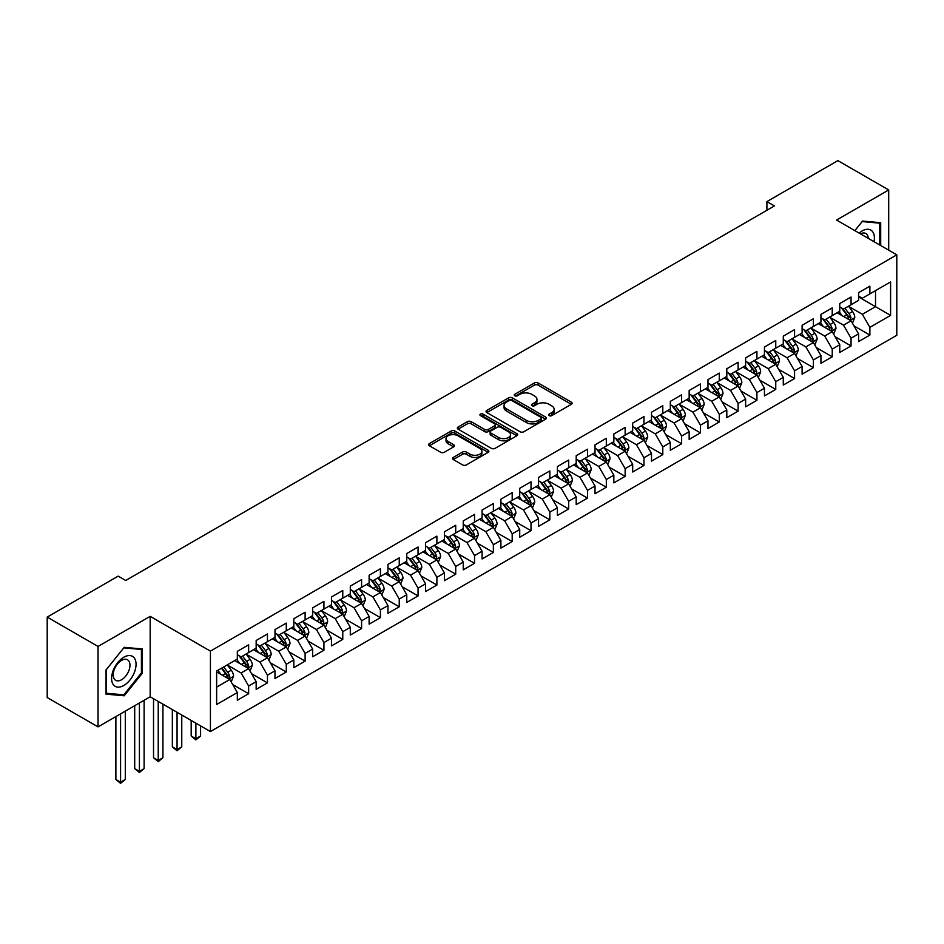 <?xml version="1.0" encoding="UTF-8"?>
<svg xmlns="http://www.w3.org/2000/svg" width="944" height="944" viewBox="0 0 944 944"><rect width="100%" height="100%" fill="white"/><g stroke="black" fill="none" stroke-linecap="round" stroke-linejoin="round"><path stroke-width="1.42" d="M549.148 415.631A1.829 1.062 0 0 0 551.733 415.631L571.368 404.292A2.608 1.51 0 0 0 572.135 403.23A2.608 1.51 0 0 0 571.368 402.168L538.104 382.957A2.608 1.51 0 0 0 534.41 382.957L514.775 394.297A1.829 1.062 0 0 0 514.232 395.04A1.829 1.062 0 0 0 514.775 395.784A1.829 1.062 0 0 0 517.359 395.784L519.896 394.321A8.366 4.826 0 0 1 531.732 394.321L534.505 395.925A8.366 4.826 0 0 1 536.947 399.336A8.366 4.826 0 0 1 534.505 402.746L531.956 404.221A1.829 1.062 0 0 0 531.425 404.964A1.829 1.062 0 0 0 531.956 405.708A1.829 1.062 0 0 0 534.54 405.708L537.089 404.244A8.366 4.826 0 0 1 548.912 404.244L551.685 405.837A8.366 4.826 0 0 1 554.14 409.259A8.366 4.826 0 0 1 551.685 412.67L549.148 414.133A1.829 1.062 0 0 0 548.606 414.888A1.829 1.062 0 0 0 549.148 415.631L549.148 414.133M453.285 457.427A2.608 1.51 0 0 0 452.518 458.489A2.608 1.51 0 0 0 453.285 459.563L462.619 464.944A2.608 1.51 0 0 0 466.312 464.944L488.119 452.353A2.608 1.51 0 0 0 488.886 451.291A2.608 1.51 0 0 0 488.119 450.229L454.855 431.019A2.608 1.51 0 0 0 451.161 431.019L429.355 443.609A2.608 1.51 0 0 0 428.588 444.671A2.608 1.51 0 0 0 429.355 445.745L440.624 452.247A2.608 1.51 0 0 0 444.329 452.247L453.651 446.866A2.608 1.51 0 0 0 454.418 445.792A2.608 1.51 0 0 0 453.651 444.73L448.07 441.497A6.986 4.036 0 0 1 446.016 438.653A6.986 4.036 0 0 1 450.335 434.924A6.986 4.036 0 0 1 457.946 435.798L479.847 448.435A6.986 4.036 0 0 1 481.9 451.291A6.986 4.036 0 0 1 477.581 455.02A6.986 4.036 0 0 1 469.959 454.147L466.312 452.034A2.608 1.51 0 0 0 462.619 452.034L453.285 457.427L453.285 459.563L462.619 454.217L462.619 452.034M98.034 646.451L98.034 726.88L150.179 696.778L150.179 616.349L98.034 646.451L47.2 617.105L118.177 576.135L125.705 580.477L774.434 205.934L766.906 201.591L766.906 210.288M150.179 616.349L210.418 651.124L896.8 254.845L896.8 335.285L210.418 731.565L210.418 651.124M888.705 250.172L888.705 189.956L836.561 220.07L896.8 254.845M888.705 189.956L837.871 160.622L766.906 201.591M520.085 431.762A2.608 1.51 0 0 0 523.778 431.762L545.585 419.183A2.608 1.51 0 0 0 546.352 418.109A2.608 1.51 0 0 0 545.585 417.047L512.321 397.837A2.608 1.51 0 0 0 508.627 397.837L486.821 410.428A2.608 1.51 0 0 0 486.054 411.501A2.608 1.51 0 0 0 486.821 412.563L520.085 431.762M481.18 416.033A1.829 1.062 0 0 1 483.033 416.28L516.816 435.786L495.045 448.353A2.608 1.51 0 0 1 491.352 448.353L458.088 429.154L458.088 427.018A2.608 1.51 0 0 0 457.321 428.092A2.608 1.51 0 0 0 458.088 429.154M458.088 427.018L467.422 421.638A2.608 1.51 0 0 1 471.115 421.638L484.602 429.426A2.608 1.51 0 0 0 488.308 429.426L494.491 425.85A2.608 1.51 0 0 0 495.258 424.776A2.608 1.51 0 0 0 494.491 423.714L480.449 415.608A1.829 1.062 0 0 1 479.918 414.853A1.829 1.062 0 0 1 481.039 413.885A1.829 1.062 0 0 1 483.033 414.109L516.852 433.638A2.608 1.51 0 0 1 517.619 434.7A2.608 1.51 0 0 1 516.852 435.774L516.852 433.638M858.58 296.912L875.525 306.694L875.525 290.61L890.593 281.914L869.884 293.867L869.884 286.15L858.58 292.675L858.58 300.393L851.051 304.735L851.051 297.018L839.759 303.543L839.759 311.26L832.23 315.603L832.23 307.886L820.938 314.411L820.938 322.128L813.398 326.471L813.398 318.753L802.105 325.279L802.105 332.996L794.577 337.35L794.577 329.633L783.284 336.147L783.284 343.864L775.756 348.218L775.756 340.501L764.451 347.014L764.451 354.732L756.923 359.086L756.923 351.369L745.63 357.882L745.63 365.599L738.102 369.954L738.102 362.236L726.809 368.75L726.809 376.467L719.269 380.821L719.269 373.104L707.976 379.63L707.976 387.347L700.448 391.689L700.448 383.972L689.155 390.497L689.155 398.215L681.627 402.557L681.627 394.84L670.323 401.365L670.323 409.082L662.794 413.425L662.794 405.708L651.502 412.233L651.502 419.95L643.973 424.293L643.973 416.575L632.681 423.101L632.681 430.818L625.152 435.16L625.152 427.443L613.848 433.969L613.848 441.686L606.319 446.028L606.319 438.311L595.027 444.836L595.027 452.554L587.498 456.896L587.498 449.191L576.194 455.704L576.194 463.421L568.666 467.776L568.666 460.058L557.373 466.572L557.373 474.289L549.845 478.643L549.845 470.926L538.552 477.44L538.552 485.157L531.024 489.511L531.024 481.794L519.719 488.308L519.719 496.025L512.191 500.379L512.191 492.662L500.898 499.187L500.898 506.904L493.37 511.247L493.37 503.53L482.077 510.055L482.077 517.772L474.537 522.115L474.537 514.397L463.244 520.923L463.244 528.64L455.716 532.982L455.716 525.265L444.423 531.791L444.423 539.508L436.895 543.85L436.895 536.133L425.591 542.658L425.591 550.376L418.062 554.718L418.062 547.001L406.77 553.526L406.77 561.243L399.241 565.586L399.241 557.869L387.949 564.394L387.949 572.111L380.408 576.454L380.408 568.748L369.116 575.262L369.116 582.979L361.587 587.333L361.587 579.616L350.295 586.13L350.295 593.847L342.766 598.201L342.766 590.484L331.462 596.997L331.462 604.715L323.934 609.069L323.934 601.352L312.641 607.865L312.641 615.582L305.113 619.937L305.113 612.219L293.82 618.745L293.82 626.462L286.28 630.804L286.28 623.087L274.987 629.613L274.987 637.33L267.459 641.672L267.459 633.955L256.166 640.48L256.166 648.198L248.638 652.54L248.638 644.823L237.333 651.348L237.333 659.065L216.636 671.019L216.636 704.495L237.333 692.542L229.805 679.491L216.636 671.892M890.593 281.914L890.593 315.39L869.884 327.344L862.344 314.305L848.703 306.422M853.966 325.881L869.884 335.061L869.884 327.344M869.884 335.061L858.58 341.586L858.58 333.869L851.051 338.212L843.523 325.173L829.87 317.29M835.145 336.748L851.051 345.929L851.051 338.212M851.051 345.929L839.759 352.454L839.759 344.737L832.23 349.079L824.702 336.04L811.049 328.158M816.324 347.616L832.23 356.797L832.23 349.079M832.23 356.797L820.938 363.322L820.938 355.605L813.398 359.947L805.869 346.908L792.228 339.026M797.491 358.484L813.398 367.664L813.398 359.947M813.398 367.664L802.105 374.19L802.105 366.473L794.577 370.827L787.048 357.776L773.396 349.894M778.67 369.352L794.577 378.532L794.577 370.827M794.577 378.532L783.284 385.058L783.284 377.34L775.756 381.695L768.215 368.644L754.575 360.761M759.849 380.22L775.756 389.412L775.756 381.695M775.756 389.412L764.451 395.925L764.451 388.208L756.923 392.562L749.394 379.512L735.742 371.641M741.016 391.087L756.923 400.28L756.923 392.562M756.923 400.28L745.63 406.793L745.63 399.076L738.102 403.43L730.573 390.379L716.921 382.509M722.195 401.955L738.102 411.147L738.102 403.43M738.102 411.147L726.809 417.661L726.809 409.944L719.269 414.298L711.741 401.259L698.1 393.377M703.363 412.835L719.269 422.015L719.269 414.298M719.269 422.015L707.976 428.541L707.976 420.823L700.448 425.166L692.92 412.127L679.267 404.244M684.542 423.703L700.448 432.883L700.448 425.166M700.448 432.883L689.155 439.408L689.155 431.691L681.627 436.034L674.099 422.995L660.446 415.112M665.721 434.57L681.627 443.751L681.627 436.034M681.627 443.751L670.323 450.276L670.323 442.559L662.794 446.901L655.266 433.862L641.613 425.98M646.888 445.438L662.794 454.619L662.794 446.901M662.794 454.619L651.502 461.144L651.502 453.427L643.973 457.769L636.445 444.73L622.792 436.848M628.067 456.306L643.973 465.486L643.973 457.769M643.973 465.486L632.681 472.012L632.681 464.295L625.152 468.637L617.612 455.598L603.971 447.716M609.234 467.174L625.152 476.354L625.152 468.637M625.152 476.354L613.848 482.88L613.848 475.162L606.319 479.505L598.791 466.466L585.138 458.583M590.413 478.042L606.319 487.222L606.319 479.505M606.319 487.222L595.027 493.747L595.027 486.03L587.498 490.373L579.97 477.334L566.317 469.451M571.592 488.909L587.498 498.09L587.498 490.373M587.498 498.09L576.194 504.615L576.194 496.898L568.666 501.252L561.137 488.201L547.485 480.319M552.759 499.777L568.666 508.969L568.666 501.252M568.666 508.969L557.373 515.483L557.373 507.766L549.845 512.12L542.316 499.069L528.664 491.199M533.938 510.645L549.845 519.837L549.845 512.12M549.845 519.837L538.552 526.351L538.552 518.634L531.024 522.988L523.483 509.937L509.843 502.066M515.105 521.513L531.024 530.705L531.024 522.988M531.024 530.705L519.719 537.219L519.719 529.501L512.191 533.856L504.662 520.817L491.01 512.934M496.284 532.392L512.191 541.573L512.191 533.856M512.191 541.573L500.898 548.086L500.898 540.381L493.37 544.723L485.841 531.684L472.189 523.802M477.463 543.26L493.37 552.441L493.37 544.723M493.37 552.441L482.077 558.966L482.077 551.249L474.537 555.591L467.009 542.552L453.368 534.67M458.631 554.128L474.537 563.308L474.537 555.591M474.537 563.308L463.244 569.834L463.244 562.117L455.716 566.459L448.188 553.42L434.535 545.538M439.81 564.996L455.716 574.176L455.716 566.459M455.716 574.176L444.423 580.702L444.423 572.984L436.895 577.327L429.355 564.288L415.714 556.405M420.989 575.864L436.895 585.044L436.895 577.327M436.895 585.044L425.591 591.569L425.591 583.852L418.062 588.195L410.534 575.156L396.881 567.273M402.156 586.731L418.062 595.912L418.062 588.195M418.062 595.912L406.77 602.437L406.77 594.72L399.241 599.062L391.713 586.023L378.06 578.141M383.335 597.599L399.241 606.78L399.241 599.062M399.241 606.78L387.949 613.305L387.949 605.588L380.408 609.93L372.88 596.891L359.239 589.009M364.502 608.467L380.408 617.647L380.408 609.93M380.408 617.647L369.116 624.173L369.116 616.456L361.587 620.81L354.059 607.759L340.406 599.877M345.681 619.335L361.587 628.527L361.587 620.81M361.587 628.527L350.295 635.041L350.295 627.323L342.766 631.678L335.226 618.627L321.585 610.756M326.86 630.203L342.766 639.395L342.766 631.678M342.766 639.395L331.462 645.908L331.462 638.191L323.934 642.545L316.405 629.495L302.753 621.624M308.027 641.07L323.934 650.263L323.934 642.545M323.934 650.263L312.641 656.776L312.641 649.059L305.113 653.413L297.584 640.374L283.932 632.492M289.206 651.95L305.113 661.13L305.113 653.413M305.113 661.13L293.82 667.644L293.82 659.939L286.28 664.281L278.751 651.242L265.111 643.36M270.373 662.818L286.28 671.998L286.28 664.281M286.28 671.998L274.987 678.524L274.987 670.806L267.459 675.149L259.93 662.11L246.278 654.227M251.552 673.686L267.459 682.866L267.459 675.149M267.459 682.866L256.166 689.391L256.166 681.674L248.638 686.017L241.109 672.978L227.457 665.095M232.731 684.553L248.638 693.734L248.638 686.017M248.638 693.734L237.333 700.259L237.333 692.542M237.333 654.711L241.109 656.894L248.638 652.54M216.636 687.102L229.805 679.491M256.166 643.843L259.93 646.015L267.459 641.672M241.109 672.978L248.638 668.623L234.702 660.588M256.166 681.674L248.638 668.623M274.987 632.976L278.751 635.147L286.28 630.804M259.93 662.11L267.459 657.756L253.523 649.72M274.987 670.806L267.459 657.756M293.82 622.108L297.584 624.279L305.113 619.937M278.751 651.242L286.28 646.888L272.356 638.852M293.82 659.939L286.28 646.888M312.641 611.24L316.405 613.411L323.934 609.069M297.584 640.374L305.113 636.02L291.177 627.972M312.641 649.059L305.113 636.02M331.462 600.372L335.226 602.543L342.766 598.201M316.405 629.495L323.934 625.152L310.01 617.105M331.462 638.191L323.934 625.152M350.295 589.504L354.059 591.676L361.587 587.333M335.226 618.627L342.766 614.284L328.831 606.237M350.295 627.323L342.766 614.284M369.116 578.637L372.88 580.808L380.408 576.454M354.059 607.759L361.587 603.417L347.652 595.369M369.116 616.456L361.587 603.417M387.949 567.769L391.713 569.94L399.241 565.586M372.88 596.891L380.408 592.549L366.484 584.501M387.949 605.588L380.408 592.549M406.77 556.901L410.534 559.072L418.062 554.718M391.713 586.023L399.241 581.681L385.305 573.633M406.77 594.72L399.241 581.681M425.591 546.021L429.355 548.204L436.895 543.85M410.534 575.156L418.062 570.813L404.138 562.766M425.591 583.852L418.062 570.813M444.423 535.154L448.188 537.337L455.716 532.982M429.355 564.288L436.895 559.934L422.959 551.898M444.423 572.984L436.895 559.934M463.244 524.286L467.009 526.457L474.537 522.115M448.188 553.42L455.716 549.066L441.78 541.03M463.244 562.117L455.716 549.066M482.077 513.418L485.841 515.589L493.37 511.247M467.009 542.552L474.537 538.198L460.613 530.162M482.077 551.249L474.537 538.198M500.898 502.55L504.662 504.721L512.191 500.379M485.841 531.684L493.37 527.33L479.434 519.294M500.898 540.381L493.37 527.33M519.719 491.682L523.483 493.854L531.024 489.511M504.662 520.817L512.191 516.462L498.267 508.415M519.719 529.501L512.191 516.462M538.552 480.815L542.316 482.986L549.845 478.643M523.483 509.937L531.024 505.595L517.088 497.547M538.552 518.634L531.024 505.595M557.373 469.947L561.137 472.118L568.666 467.776M542.316 499.069L549.845 494.727L535.909 486.679M557.373 507.766L549.845 494.727M576.194 459.079L579.97 461.25L587.498 456.896M561.137 488.201L568.666 483.859L554.742 475.811M576.194 496.898L568.666 483.859M595.027 448.211L598.791 450.382L606.319 446.028M579.97 477.334L587.498 472.991L573.563 464.944M595.027 486.03L587.498 472.991M613.848 437.343L617.612 439.515L625.152 435.16M598.791 466.466L606.319 462.123L592.384 454.076M613.848 475.162L606.319 462.123M632.681 426.464L636.445 428.647L643.973 424.293M617.612 455.598L625.152 451.256L611.216 443.208M632.681 464.295L625.152 451.256M651.502 415.596L655.266 417.779L662.794 413.425M636.445 444.73L643.973 440.376L630.037 432.34M651.502 453.427L643.973 440.376M670.323 404.728L674.099 406.899L681.627 402.557M655.266 433.862L662.794 429.508L648.87 421.472M670.323 442.559L662.794 429.508M689.155 393.86L692.92 396.032L700.448 391.689M674.099 422.995L681.627 418.64L667.691 410.605M689.155 431.691L681.627 418.64M707.976 382.993L711.741 385.164L719.269 380.821M692.92 412.127L700.448 407.773L686.512 399.737M707.976 420.823L700.448 407.773M726.809 372.125L730.573 374.296L738.102 369.954M711.741 401.259L719.269 396.905L705.345 388.857M726.809 409.944L719.269 396.905M745.63 361.257L749.394 363.428L756.923 359.086M730.573 390.379L738.102 386.037L724.166 377.989M745.63 399.076L738.102 386.037M764.451 350.389L768.215 352.56L775.756 348.218M749.394 379.512L756.923 375.169L742.999 367.122M764.451 388.208L756.923 375.169M783.284 339.521L787.048 341.693L794.577 337.35M768.215 368.644L775.756 364.301L761.82 356.254M783.284 377.34L775.756 364.301M802.105 328.654L805.869 330.825L813.398 326.471M787.048 357.776L794.577 353.434L780.641 345.386M802.105 366.473L794.577 353.434M820.938 317.786L824.702 319.957L832.23 315.603M805.869 346.908L813.398 342.566L799.474 334.518M820.938 355.605L813.398 342.566M839.759 306.906L843.523 309.089L851.051 304.735M824.702 336.04L832.23 331.698L818.295 323.65M839.759 344.737L832.23 331.698M858.58 296.038L862.344 298.221L869.884 293.867M843.523 325.173L851.051 320.818L837.127 312.783M858.58 333.869L851.051 320.818M47.2 617.105L47.2 697.545L98.034 726.88M150.179 696.778L210.418 731.565M862.344 314.305L875.525 306.694L890.593 315.39M880.705 245.558L880.705 222.69L862.533 221.061L854.851 230.631M142.367 673.19L142.367 648.965L124.195 647.336L106.035 669.945L106.035 694.159L124.195 695.787L142.367 673.19L141.423 672.647M549.88 415.891L551.685 414.841A8.366 4.826 0 0 0 554.14 411.431L554.14 409.259M536.947 399.336L536.947 401.507A8.366 4.826 0 0 1 534.505 404.929L532.687 405.967M571.332 404.315L538.104 385.128A2.608 1.51 0 0 0 534.41 385.128L515.507 396.043M545.585 417.047L545.585 419.183L512.321 400.02A2.608 1.51 0 0 0 508.627 400.02L486.856 412.587M540.971 418.853A1.829 1.062 0 0 0 541.502 418.109A1.829 1.062 0 0 0 540.971 417.366L511.766 400.504A1.829 1.062 0 0 0 509.182 400.504L506.503 402.061A8.366 4.826 0 0 0 504.061 405.472A8.366 4.826 0 0 0 506.503 408.882L526.457 420.41A8.366 4.826 0 0 0 538.292 420.41L540.971 418.853L540.971 421.036A1.829 1.062 0 0 0 541.502 420.281L541.502 418.109M504.061 405.472L504.061 407.643A8.366 4.826 0 0 0 506.503 411.053L506.503 408.882M540.971 421.036L538.292 422.582A8.366 4.826 0 0 1 526.457 422.582L506.503 411.053M458.123 429.178L467.422 423.809L467.422 421.638M495.258 424.776L495.258 426.948A2.608 1.51 0 0 1 494.491 428.021L488.308 431.597A2.608 1.51 0 0 1 484.602 431.597L471.115 423.809A2.608 1.51 0 0 0 467.422 423.809M498.609 437.497A6.986 4.036 0 0 0 506.22 438.382A6.986 4.036 0 0 0 510.539 434.653A6.986 4.036 0 0 0 508.486 431.797L500.78 427.337A2.608 1.51 0 0 0 497.075 427.337L490.892 430.912A2.608 1.51 0 0 0 490.125 431.986A2.608 1.51 0 0 0 490.892 433.048L498.609 437.497L498.609 439.68A6.986 4.036 0 0 0 506.22 440.553A6.986 4.036 0 0 0 510.539 436.824L510.539 434.653M490.125 431.986L490.125 434.157A2.608 1.51 0 0 0 490.892 435.219L490.892 433.048M498.609 439.68L490.892 435.219M481.9 451.291L481.9 453.462A6.986 4.036 0 0 1 477.581 457.191A6.986 4.036 0 0 1 469.959 456.318L466.312 454.217A2.608 1.51 0 0 0 462.619 454.217M446.016 438.653L446.016 440.824A6.986 4.036 0 0 0 448.07 443.68L448.07 441.497M453.616 446.878L448.07 443.68M488.119 450.229L488.119 452.353L454.855 433.19A2.608 1.51 0 0 0 451.161 433.19L429.39 445.769M122.272 694.678L124.195 695.787M852.444 323.237L854.78 317.538A7.056 4.071 -120 0 0 852.526 311.532L848.526 306.198M842.154 315.685L839.122 311.626M849.73 320.051L850.969 317.845A7.056 4.071 -120 0 0 848.951 313.597L844.951 308.263M842.673 308.594L847.606 315.19A3.599 2.077 60 0 1 848.267 316.275L850.969 317.845M841.434 307.874L846.697 314.907A7.056 4.071 60 0 1 848.715 319.143L848.857 319.556M833.623 334.105L835.959 328.406A7.056 4.071 -120 0 0 833.705 322.4L829.705 317.066M823.333 326.553L820.289 322.494M830.897 330.931L832.148 328.713A7.056 4.071 -120 0 0 830.13 324.465L826.13 319.131M823.841 319.461L828.785 326.058A3.599 2.077 60 0 1 829.434 327.143L832.148 328.713M822.602 318.742L827.864 325.774A7.056 4.071 60 0 1 829.882 330.011L830.024 330.424M814.79 344.973L817.126 339.274A7.056 4.071 -120 0 0 814.873 333.267L810.884 327.934M804.5 337.421L801.468 333.362M812.076 341.799L813.315 339.58A7.056 4.071 -120 0 0 811.297 335.332L807.297 329.999M805.02 330.329L809.964 336.925A3.599 2.077 60 0 1 810.613 338.011L813.315 339.58M803.781 329.609L809.043 336.642A7.056 4.071 60 0 1 811.061 340.878L811.203 341.291M874.026 241.699A17.311 9.995 120 0 0 872.763 231.882A17.311 9.995 120 0 0 859.146 233.109M868.291 238.395A11.847 6.844 120 0 0 867.182 234.761A11.847 6.844 120 0 0 865.86 233.522A11.847 6.844 120 0 0 860.421 233.841M862.12 221.58L879.761 223.173L879.761 245.015M878.593 222.501L879.761 223.173M854.886 230.655L862.155 221.604M113.221 684.53A17.311 9.995 120 0 0 129.942 680.046A17.311 9.995 120 0 0 134.414 658.157A17.311 9.995 120 0 0 117.705 662.641A17.311 9.995 120 0 0 113.221 684.53M114.342 679.078A11.847 6.844 120 0 0 115.664 680.317A11.847 6.844 120 0 0 126.697 674.783A11.847 6.844 120 0 0 128.844 661.036A11.847 6.844 120 0 0 127.511 659.797A11.847 6.844 120 0 0 116.49 665.331A11.847 6.844 120 0 0 114.342 679.078M123.817 647.879L141.423 649.448L141.423 672.919L123.817 694.819L106.224 693.238L106.224 669.768L123.782 647.855M140.255 648.776L141.423 649.448M795.969 355.841L798.305 350.153A7.056 4.071 -120 0 0 796.052 344.135L792.051 338.802M785.679 348.289L782.635 344.241M793.243 352.667L794.494 350.448A7.056 4.071 -120 0 0 792.476 346.2L788.476 340.867M786.199 341.197L791.131 347.793A3.599 2.077 60 0 1 791.78 348.879L794.494 350.448M784.948 340.477L790.211 347.51A7.056 4.071 60 0 1 792.24 351.758L792.382 352.159M777.148 366.709L779.473 361.021A7.056 4.071 -120 0 0 777.231 355.015L773.23 349.669M766.858 359.168L763.814 355.109M774.422 363.534L775.673 361.316A7.056 4.071 -120 0 0 773.655 357.08L769.655 351.734M767.366 352.065L772.31 358.661A3.599 2.077 60 0 1 772.959 359.758L775.673 361.316M766.127 351.357L771.39 358.378A7.056 4.071 60 0 1 773.407 362.626L773.549 363.027M758.315 377.576L760.652 371.889A7.056 4.071 -120 0 0 758.398 365.883L754.398 360.537M748.026 370.036L744.993 365.977M755.601 374.402L756.84 372.184A7.056 4.071 -120 0 0 754.822 367.948L750.822 362.602M748.545 362.933L753.477 369.529A3.599 2.077 60 0 1 754.138 370.626L756.84 372.184M747.306 362.225L752.569 369.246A7.056 4.071 60 0 1 754.586 373.494L754.728 373.895M739.494 388.456L741.831 382.757A7.056 4.071 -120 0 0 739.577 376.75L735.577 371.405M729.205 380.904L726.16 376.845M736.768 385.27L738.019 383.052A7.056 4.071 -120 0 0 736.001 378.815L732.001 373.47M729.712 373.8L734.656 380.397A3.599 2.077 60 0 1 735.305 381.494L738.019 383.052M728.473 373.092L733.736 380.113A7.056 4.071 60 0 1 735.754 384.361L735.907 384.763M720.673 399.324L722.998 393.624A7.056 4.071 -120 0 0 720.744 387.618L716.756 382.273M710.372 391.772L707.339 387.713M717.947 396.138L719.186 393.919A7.056 4.071 -120 0 0 717.169 389.683L713.168 384.338M710.891 384.68L715.835 391.264A3.599 2.077 60 0 1 716.484 392.362L719.186 393.919M709.652 383.96L714.915 390.981A7.056 4.071 60 0 1 716.933 395.229L717.074 395.642M701.84 410.192L704.177 404.492A7.056 4.071 -120 0 0 701.923 398.486L697.923 393.141M691.551 402.64L688.506 398.58M699.115 407.006L700.365 404.787A7.056 4.071 -120 0 0 698.348 400.551L694.347 395.206M692.07 395.548L697.002 402.132A3.599 2.077 60 0 1 697.663 403.23L700.365 404.787M690.819 394.828L696.094 401.849A7.056 4.071 60 0 1 698.112 406.097L698.253 406.51M683.019 421.059L685.344 415.36A7.056 4.071 -120 0 0 683.102 409.354L679.102 404.02M672.73 413.507L669.685 409.448M680.294 417.873L681.544 415.667A7.056 4.071 -120 0 0 679.527 411.419L675.526 406.085M673.237 406.416L678.181 413.012A3.599 2.077 60 0 1 678.83 414.097L681.544 415.667M671.998 405.696L677.261 412.717A7.056 4.071 60 0 1 679.279 416.965L679.42 417.378M664.187 431.927L666.523 426.228A7.056 4.071 -120 0 0 664.269 420.222L660.269 414.888M653.897 424.375L650.864 420.316M661.473 428.741L662.712 426.535A7.056 4.071 -120 0 0 660.694 422.287L656.694 416.953M654.416 417.283L659.349 423.88A3.599 2.077 60 0 1 660.009 424.965L662.712 426.535M653.177 416.564L658.44 423.596A7.056 4.071 60 0 1 660.458 427.833L660.599 428.246M645.366 442.795L647.702 437.096A7.056 4.071 -120 0 0 645.448 431.089L641.448 425.756M635.076 435.243L632.032 431.184M642.64 439.609L643.891 437.402A7.056 4.071 -120 0 0 641.873 433.154L637.873 427.821M635.583 428.151L640.528 434.747A3.599 2.077 60 0 1 641.177 435.833L643.891 437.402M634.344 427.431L639.607 434.464A7.056 4.071 60 0 1 641.625 438.7L641.778 439.113M626.545 453.663L628.869 447.963A7.056 4.071 -120 0 0 626.627 441.957L622.627 436.624M616.255 446.111L613.211 442.052M623.819 450.489L625.07 448.27A7.056 4.071 -120 0 0 623.04 444.022L619.04 438.689M616.762 439.019L621.707 445.615A3.599 2.077 60 0 1 622.356 446.701L625.07 448.27M615.523 438.299L620.786 445.332A7.056 4.071 60 0 1 622.804 449.568L622.946 449.981M607.712 464.531L610.048 458.831A7.056 4.071 -120 0 0 607.794 452.825L603.794 447.491M597.422 456.979L594.39 452.919M604.986 461.356L606.237 459.138A7.056 4.071 -120 0 0 604.219 454.89L600.219 449.556M597.941 449.887L602.874 456.483A3.599 2.077 60 0 1 603.535 457.569L606.237 459.138M596.691 449.167L601.965 456.2A7.056 4.071 60 0 1 603.983 460.436L604.125 460.849M588.891 475.398L591.227 469.711A7.056 4.071 -120 0 0 588.973 463.693L584.973 458.359M578.601 467.846L575.557 463.799M586.165 472.224L587.416 470.006A7.056 4.071 -120 0 0 585.398 465.758L581.398 460.424M579.109 460.755L584.053 467.351A3.599 2.077 60 0 1 584.702 468.436L587.416 470.006M577.87 460.035L583.132 467.068A7.056 4.071 60 0 1 585.15 471.316L585.292 471.717M570.058 486.266L572.394 480.579A7.056 4.071 -120 0 0 570.141 474.572L566.14 469.227M559.768 478.726L556.736 474.667M567.344 483.092L568.583 480.874A7.056 4.071 -120 0 0 566.565 476.637L562.565 471.292M560.288 471.622L565.22 478.219A3.599 2.077 60 0 1 565.881 479.316L568.583 480.874M559.049 470.914L564.311 477.935A7.056 4.071 60 0 1 566.329 482.183L566.471 482.585M551.237 497.134L553.573 491.446A7.056 4.071 -120 0 0 551.32 485.44L547.319 480.095M540.947 489.594L537.903 485.535M548.511 493.96L549.762 491.741A7.056 4.071 -120 0 0 547.744 487.505L543.744 482.16M541.455 482.49L546.399 489.086A3.599 2.077 60 0 1 547.048 490.184L549.762 491.741M540.216 481.782L545.479 488.803A7.056 4.071 60 0 1 547.508 493.051L547.65 493.452M532.416 508.014L534.741 502.314A7.056 4.071 -120 0 0 532.499 496.308L528.498 490.963M522.126 500.462L519.082 496.402M529.69 504.828L530.941 502.609A7.056 4.071 -120 0 0 528.911 498.373L524.923 493.028M522.634 493.358L527.578 499.954A3.599 2.077 60 0 1 528.227 501.052L530.941 502.609M521.395 492.65L526.658 499.671A7.056 4.071 60 0 1 528.675 503.919L528.817 504.32M513.583 518.881L515.92 513.182A7.056 4.071 -120 0 0 513.666 507.176L509.666 501.83M503.294 511.329L500.261 507.27M510.857 515.695L512.108 513.477A7.056 4.071 -120 0 0 510.09 509.241L506.09 503.895M503.813 504.238L508.745 510.822A3.599 2.077 60 0 1 509.406 511.919L512.108 513.477M502.574 503.518L507.837 510.539A7.056 4.071 60 0 1 509.854 514.787L509.996 515.2M494.762 529.749L497.099 524.05A7.056 4.071 -120 0 0 494.845 518.044L490.845 512.698M484.473 522.197L481.428 518.138M492.036 526.563L493.287 524.345A7.056 4.071 -120 0 0 491.269 520.109L487.269 514.763M484.98 515.105L489.924 521.69A3.599 2.077 60 0 1 490.573 522.787L493.287 524.345M483.741 514.386L489.004 521.407A7.056 4.071 60 0 1 491.022 525.655L491.163 526.068M475.929 540.617L478.266 534.918A7.056 4.071 -120 0 0 476.012 528.911L472.012 523.578M465.64 533.065L462.607 529.006M473.215 537.431L474.454 535.224A7.056 4.071 -120 0 0 472.437 530.976L468.436 525.643M466.159 525.973L471.103 532.569A3.599 2.077 60 0 1 471.752 533.655L474.454 535.224M464.92 525.253L470.183 532.274A7.056 4.071 60 0 1 472.201 536.522L472.342 536.935M457.108 551.485L459.445 545.785A7.056 4.071 -120 0 0 457.191 539.779L453.191 534.446M446.819 543.933L443.774 539.874M454.383 548.299L455.633 546.092A7.056 4.071 -120 0 0 453.616 541.844L449.615 536.511M447.338 536.841L452.27 543.437A3.599 2.077 60 0 1 452.919 544.523L455.633 546.092M446.087 536.121L451.35 543.154A7.056 4.071 60 0 1 453.38 547.39L453.521 547.803M438.287 562.353L440.612 556.653A7.056 4.071 -120 0 0 438.37 550.647L434.37 545.313M427.998 554.801L424.953 550.741M435.562 559.167L436.812 556.96A7.056 4.071 -120 0 0 434.783 552.712L430.794 547.378M428.505 547.709L433.449 554.305A3.599 2.077 60 0 1 434.098 555.391L436.812 556.96M427.266 546.989L432.529 554.022A7.056 4.071 60 0 1 434.547 558.258L434.688 558.671M419.455 573.22L421.791 567.521A7.056 4.071 -120 0 0 419.537 561.515L415.537 556.181M409.165 565.668L406.132 561.609M416.741 570.046L417.98 567.828A7.056 4.071 -120 0 0 415.962 563.58L411.962 558.246M409.684 558.577L414.617 565.173A3.599 2.077 60 0 1 415.277 566.258L417.98 567.828M408.445 557.857L413.708 564.89A7.056 4.071 60 0 1 415.726 569.126L415.867 569.539M400.634 584.088L402.97 578.389A7.056 4.071 -120 0 0 400.716 572.383L396.716 567.049M390.344 576.536L387.3 572.477M397.908 580.914L399.159 578.696A7.056 4.071 -120 0 0 397.141 574.448L393.141 569.114M390.851 569.444L395.796 576.041A3.599 2.077 60 0 1 396.445 577.126L399.159 578.696M389.612 568.725L394.875 575.757A7.056 4.071 60 0 1 396.893 579.994L397.035 580.407M381.801 594.956L384.137 589.268A7.056 4.071 -120 0 0 381.883 583.25L377.895 577.917M371.511 587.404L368.479 583.357M379.087 591.782L380.326 589.563A7.056 4.071 -120 0 0 378.308 585.315L374.308 579.982M372.03 580.312L376.975 586.908A3.599 2.077 60 0 1 377.624 587.994L380.326 589.563M370.791 579.592L376.054 586.625A7.056 4.071 60 0 1 378.072 590.873L378.214 591.274M362.98 605.824L365.316 600.136A7.056 4.071 -120 0 0 363.062 594.13L359.062 588.785M352.69 598.284L349.646 594.224M360.254 602.65L361.505 600.431A7.056 4.071 -120 0 0 359.487 596.195L355.487 590.85M353.209 591.18L358.142 597.776A3.599 2.077 60 0 1 358.803 598.874L361.505 600.431M351.959 590.472L357.221 597.493A7.056 4.071 60 0 1 359.251 601.741L359.393 602.142M344.159 616.692L346.483 611.004A7.056 4.071 -120 0 0 344.241 604.998L340.241 599.652M333.869 609.151L330.825 605.092M341.433 613.517L342.684 611.299A7.056 4.071 -120 0 0 340.666 607.063L336.666 601.717M334.377 602.048L339.321 608.644A3.599 2.077 60 0 1 339.97 609.741L342.684 611.299M333.138 601.34L338.4 608.361A7.056 4.071 60 0 1 340.418 612.609L340.56 613.01M325.326 627.571L327.662 621.872A7.056 4.071 -120 0 0 325.409 615.866L321.408 610.52M315.036 620.019L312.004 615.96M322.612 624.385L323.851 622.167A7.056 4.071 -120 0 0 321.833 617.931L317.833 612.585M315.556 612.916L320.488 619.512A3.599 2.077 60 0 1 321.149 620.609L323.851 622.167M314.317 612.208L319.579 619.229A7.056 4.071 60 0 1 321.597 623.477L321.739 623.878M306.505 638.439L308.841 632.74A7.056 4.071 -120 0 0 306.588 626.733L302.587 621.388M296.215 630.887L293.171 626.828M303.779 635.253L305.03 633.035A7.056 4.071 -120 0 0 303.012 628.798L299.012 623.453M296.723 623.795L301.667 630.38A3.599 2.077 60 0 1 302.316 631.477L305.03 633.035M295.484 623.075L300.747 630.096A7.056 4.071 60 0 1 302.764 634.344L302.918 634.757M195.88 723.163L195.88 738.715L200.588 736.001L200.588 725.889M200.588 736.001L195.88 739.907L191.184 736.001L191.184 720.449M191.184 736.001L195.88 738.715L195.88 739.907M287.684 649.307L290.009 643.607A7.056 4.071 -120 0 0 287.755 637.601L283.766 632.256M277.394 641.755L274.35 637.696M284.958 646.121L286.209 643.902A7.056 4.071 -120 0 0 284.179 639.666L280.179 634.321M277.902 634.663L282.846 641.247A3.599 2.077 60 0 1 283.495 642.345L286.209 643.902M276.663 633.943L281.926 640.964A7.056 4.071 60 0 1 283.943 645.212L284.085 645.625M177.059 712.295L177.059 749.583L181.767 746.869L181.767 715.021M181.767 746.869L177.059 750.775L172.351 746.869L172.351 709.581M172.351 746.869L177.059 749.583L177.059 750.775M268.851 660.175L271.188 654.475A7.056 4.071 -120 0 0 268.934 648.469L264.934 643.135M258.562 652.623L255.517 648.563M266.125 656.989L267.376 654.782A7.056 4.071 -120 0 0 265.358 650.534L261.358 645.2M259.081 645.531L264.013 652.127A3.599 2.077 60 0 1 264.674 653.213L267.376 654.782M257.83 644.811L263.105 651.832A7.056 4.071 60 0 1 265.122 656.08L265.264 656.493M158.238 701.427L158.238 760.451L162.934 757.737L162.934 704.153M162.934 757.737L158.238 761.643L153.53 757.737L153.53 698.713M153.53 757.737L158.238 760.451L158.238 761.643M250.03 671.042L252.355 665.343A7.056 4.071 -120 0 0 250.113 659.337L246.113 654.003M239.741 663.49L236.696 659.431M247.304 667.856L248.555 665.65A7.056 4.071 -120 0 0 246.537 661.402L242.537 656.068M240.248 656.399L245.192 662.995A3.599 2.077 60 0 1 245.841 664.08L248.555 665.65M239.009 655.679L244.272 662.712A7.056 4.071 60 0 1 246.29 666.948L246.431 667.361M139.405 702.997L139.405 771.319L144.113 768.605L144.113 700.283M144.113 768.605L139.405 772.511L134.697 768.605L134.697 705.711M134.697 768.605L139.405 771.319L139.405 772.511M231.197 681.91L233.534 676.211A7.056 4.071 -120 0 0 231.28 670.205L227.28 664.871M220.908 674.358L217.875 670.299M228.483 678.724L229.722 676.518A7.056 4.071 -120 0 0 227.705 672.27L223.704 666.936M221.934 667.951L226.359 673.863A3.599 2.077 60 0 1 227.02 674.948L229.722 676.518M221.451 668.234L225.451 673.579A7.056 4.071 60 0 1 227.469 677.816L227.61 678.229M120.584 713.865L120.584 782.187L125.292 779.473L125.292 711.151M125.292 779.473L120.584 783.378L115.876 779.473L115.876 716.579M115.876 779.473L120.584 782.187L120.584 783.378M551.685 414.841L551.685 412.67M531.956 405.708L531.956 404.221M534.505 404.929L534.505 402.746M514.775 395.784L514.775 394.297M534.41 385.128L534.41 382.957M538.104 385.128L538.104 382.957M571.368 404.292L571.368 402.168M486.821 412.563L486.821 410.428M508.627 400.02L508.627 397.837M512.321 400.02L512.321 397.837M526.457 422.582L526.457 420.41M538.292 422.582L538.292 420.41M471.115 423.809L471.115 421.638M484.602 431.597L484.602 429.426M488.308 431.597L488.308 429.426M494.491 428.021L494.491 425.85M483.033 416.28L483.033 414.109M466.312 454.217L466.312 452.034M469.959 456.318L469.959 454.147M453.651 446.866L453.651 444.73M429.355 445.745L429.355 443.609M451.161 433.19L451.161 431.019M454.855 433.19L454.855 431.019M850.166 320.311L854.733 317.68M848.951 313.597L852.526 311.532M843.747 316.606L846.697 314.907M831.345 331.179L835.912 328.547M830.13 324.465L833.705 322.4M824.914 327.474L827.864 325.774M812.513 342.047L817.079 339.415M811.297 335.332L814.873 333.267M806.093 338.341L809.043 336.642M793.692 352.914L798.258 350.283M792.476 346.2L796.052 344.135M787.272 349.209L790.211 347.51M774.871 363.794L779.437 361.151M773.655 357.08L777.231 355.015M768.44 360.077L771.39 358.378M756.038 374.662L760.604 372.019M754.822 367.948L758.398 365.883M749.619 370.945L752.569 369.246M737.217 385.53L741.783 382.886M736.001 378.815L739.577 376.75M730.798 381.813L733.736 380.113M718.384 396.397L722.951 393.754M717.169 389.683L720.744 387.618M711.965 392.692L714.915 390.981M699.563 407.265L704.13 404.634M698.348 400.551L701.923 398.486M693.144 403.56L696.094 401.849M680.742 418.133L685.309 415.502M679.527 411.419L683.102 409.354M674.311 414.428L677.261 412.717M661.909 429.001L666.476 426.369M660.694 422.287L664.269 420.222M655.49 425.296L658.44 423.596M643.088 439.869L647.655 437.237M641.873 433.154L645.448 431.089M636.669 436.163L639.607 434.464M624.267 450.736L628.822 448.105M623.04 444.022L626.627 441.957M617.836 447.031L620.786 445.332M605.434 461.604L610.001 458.973M604.219 454.89L607.794 452.825M599.015 457.899L601.965 456.2M586.613 472.472L591.18 469.841M585.398 465.758L588.973 463.693M580.182 468.767L583.132 467.068M567.781 483.352L572.347 480.708M566.565 476.637L570.141 474.572M561.361 479.635L564.311 477.935M548.96 494.219L553.526 491.576M547.744 487.505L551.32 485.44M542.54 490.502L545.479 488.803M530.139 505.087L534.693 502.444M528.911 498.373L532.499 496.308M523.708 501.37L526.658 499.671M511.306 515.955L515.872 513.312M510.09 509.241L513.666 507.176M504.887 512.25L507.837 510.539M492.485 526.823L497.051 524.191M491.269 520.109L494.845 518.044M486.054 523.118L489.004 521.407M473.652 537.691L478.219 535.059M472.437 530.976L476.012 528.911M467.233 533.985L470.183 532.274M454.831 548.558L459.398 545.927M453.616 541.844L457.191 539.779M448.412 544.853L451.35 543.154M436.01 559.426L440.565 556.795M434.783 552.712L438.37 550.647M429.579 555.721L432.529 554.022M417.177 570.294L421.744 567.663M415.962 563.58L419.537 561.515M410.758 566.589L413.708 564.89M398.356 581.162L402.923 578.53M397.141 574.448L400.716 572.383M391.925 577.457L394.875 575.757M379.523 592.03L384.09 589.398M378.308 585.315L381.883 583.25M373.104 588.324L376.054 586.625M360.702 602.909L365.269 600.266M359.487 596.195L363.062 594.13M354.283 599.192L357.221 597.493M341.881 613.777L346.448 611.134M340.666 607.063L344.241 604.998M335.45 610.06L338.4 608.361M323.049 624.645L327.615 622.002M321.833 617.931L325.409 615.866M316.629 620.928L319.579 619.229M304.228 635.513L308.794 632.869M303.012 628.798L306.588 626.733M297.808 631.807L300.747 630.096M285.395 646.38L289.961 643.749M284.179 639.666L287.755 637.601M278.976 642.675L281.926 640.964M266.574 657.248L271.14 654.617M265.358 650.534L268.934 648.469M260.155 653.543L263.105 651.832M247.753 668.116L252.319 665.485M246.537 661.402L250.113 659.337M241.322 664.411L244.272 662.712M228.92 678.984L233.487 676.352M227.705 672.27L231.28 670.205M222.501 675.279L225.451 673.579"/></g></svg>

